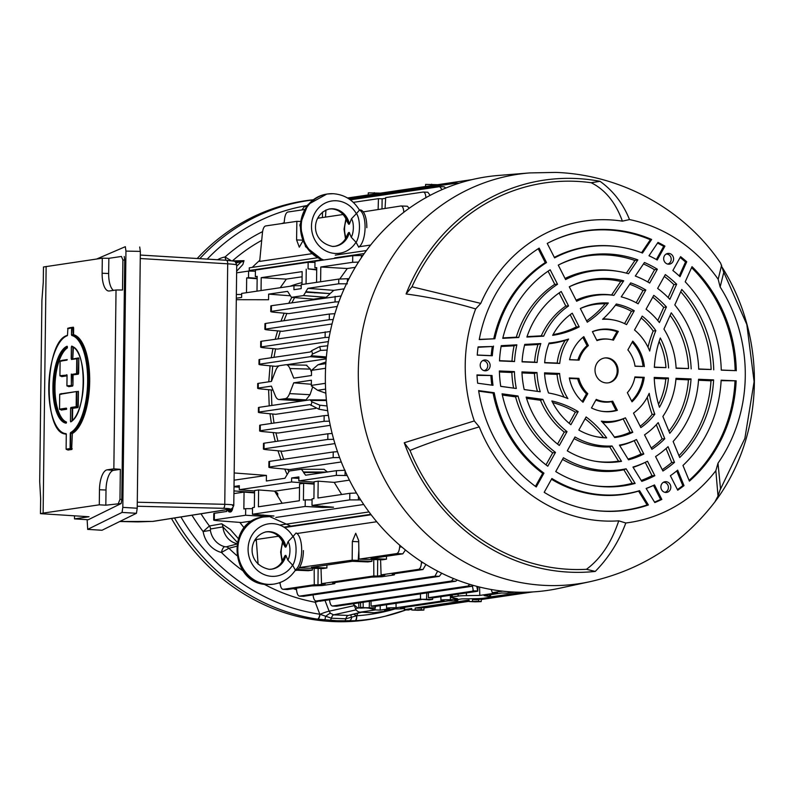 <?xml version="1.0" encoding="UTF-8"?>
<svg xmlns="http://www.w3.org/2000/svg" width="794" height="794" viewBox="0 0 794 794"><rect width="100%" height="100%" fill="white"/><g stroke="black" fill="none" stroke-linecap="round" stroke-linejoin="round"><path stroke-width="1.19" d="M180.933 516.963A206.837 189.687 81.6 0 0 319.803 614.219L331.406 618.198L345.817 618.804L356.724 615.747A4.714 1.876 86.3 0 1 355.295 620.71L337.142 620.749L317.531 619.141A211.551 194.004 -98.4 0 1 174.521 517.986M355.295 620.71A211.551 194.004 -98.4 0 0 385.169 616.223L405.833 609.961A211.551 194.004 -98.4 0 1 385.169 616.223L382.41 616.878A211.8 194.232 -98.4 0 1 333.579 621.593A211.8 194.232 -98.4 0 1 171.474 518.472M302.028 282.595A131.814 120.877 81.6 0 0 289.959 286.287M236.711 266.188L241.207 261.881L235.292 261.98M232.414 260.889L244.016 260.68L242.865 264.491L236.642 271.23M236.235 263.112A18.52 16.992 -98.4 0 1 241.207 261.881A5.657 5.151 89 0 0 244.016 260.68M217.625 259.737A25.696 23.562 -98.4 0 1 225.049 256.988A5.657 2.253 -99.9 0 0 226.052 260.243M262.586 231.62A195.701 179.464 -98.4 0 0 225.049 256.988L231.252 260.69M318.781 601.127L315.238 602.249L319.803 614.219A4.714 1.816 98.4 0 1 317.531 619.141M325.044 600.512L329.133 611.201A7.553 0.705 159.1 0 0 320.012 614.298A4.714 1.727 98.1 0 1 317.838 619.191M353.965 605.703L329.133 611.201L330.463 613.296A7.553 1.906 134.7 0 0 325.51 616.591L324.954 619.886M351.067 614.933A7.553 2.581 48.5 0 0 351.653 617.672A4.714 3.116 90.5 0 1 348.983 620.888M353.916 614.219A7.553 1.657 22.8 0 0 356.516 615.816A4.714 1.965 86.5 0 1 354.978 620.729M263.965 584.126A195.701 179.464 -98.4 0 0 315.238 602.249A6.61 2.511 100.4 0 1 315.466 600.899M237.217 542.282L222.925 526.879L210.569 528.963L210.36 530.362A20.039 18.371 81.6 0 0 224.633 546.679L226.221 546.848L237.753 543.821M224.633 546.679A5.657 2.104 -75.5 0 0 221.437 552.475A25.696 23.562 -98.4 0 1 203.135 531.563L209.408 525.985A5.657 5.062 -100.1 0 1 210.569 528.963M191.959 515.217A195.701 179.464 -98.4 0 0 203.135 531.563L210.36 530.362M200.991 513.778A189.101 173.42 81.6 0 0 209.408 525.985L221.744 523.782A5.657 5.062 -100 0 1 222.925 526.879A18.52 16.992 -98.4 0 0 236.94 543.672M221.744 523.782L230.3 529.449L238.269 538.521M236.572 546.282L228.9 548.257L221.437 552.475A195.701 179.464 -98.4 0 0 243.133 570.975M226.221 546.848A5.657 5.111 -104.5 0 1 228.9 548.257A189.101 173.42 81.6 0 0 236.82 555.552M330.463 613.296L333.649 614.844L348.219 615.449L361.816 612.234M329.838 620.293A4.714 1.906 94.8 0 0 331.406 618.198A7.553 2.868 92.3 0 1 333.649 614.844L356.149 609.852M344.487 620.898A4.714 1.806 90 0 0 345.817 618.804A7.553 3.067 92.5 0 1 348.219 615.449L361.131 612.204M197.22 258.497A211.8 194.232 -98.4 0 1 313.064 199.79M326.195 358.868L286.455 364.734M279.2 365.806L275.538 366.342L262.377 365.051C259.231 364.714 258.298 364.416 259.578 364.168L258.963 364.386L259.023 359.632L259.638 359.454L259.578 364.168L310.275 356.685L311.397 355.762L326.374 356.943M332.041 323.962L282.267 331.306L268.511 330.016C265.196 329.669 264.194 329.371 265.494 329.103L329.272 319.694L329.341 314.047L334.889 313.69M337.222 306.474L288.748 313.62L274.387 312.27C271.072 311.933 270.069 311.625 271.369 311.367L270.754 311.576L270.823 305.889L271.439 305.71L341.142 295.954M328.369 341.589L277.642 349.072L264.283 347.822C260.968 347.474 259.966 347.167 261.266 346.909L260.65 347.127L260.72 341.44L261.335 341.261L330.284 331.505M294.604 297.611L291.914 302.693M286.872 313.451L283.915 320.746M280.292 331.128L278.039 338.8M275.597 348.884L273.98 357.34M272.709 366.064L271.449 381.418L258.298 383.363L258.248 388.067L257.633 388.286L257.693 383.542L258.298 383.363M311.496 372.426L310.335 369.101L306.415 365.22M364.248 253.534L334.681 257.891M321.848 259.787L249.237 270.506A185.895 170.482 81.6 0 0 248.701 271.072M339.782 278.972L347.276 268.521L355.275 267.34M344.159 288.817L333.798 290.346L330.106 293.591L305.759 291.706L307.893 288.341L333.798 290.346M287.636 291.428L291.418 297.343L303.516 295.567L305.65 292.192L330.106 293.591M329.748 294.068L326.126 297.313L303.516 295.567M291.418 297.343L313.64 299.159L326.126 297.313M420.899 599.232L429.236 599.897L432.641 599.391L420.899 599.232M363.583 607.688L371.91 608.353L375.314 607.857L363.583 607.688M479.596 587.054L479.794 595.421L466.396 595.629A15.096 1.032 -179.3 0 0 458.118 596.076L452.262 596.939A15.096 1.032 -179.3 0 0 451.032 597.336A15.096 1.032 -179.3 0 0 452.114 597.733L457.463 598.716L450.426 599.758A8.456 0.576 -179.3 0 0 441.623 599.996A8.456 0.576 -179.3 0 0 440.938 600.214A8.456 0.576 -179.3 0 0 444.025 600.701L396.077 607.777A8.456 0.576 -179.3 0 0 387.283 608.015A8.456 0.576 -179.3 0 0 386.599 608.234A8.456 0.576 -179.3 0 0 389.675 608.72L380.227 610.11L380.197 605.633M227.68 509.54A6.134 2.412 -87.6 0 0 229.476 511.961A6.134 2.412 -87.6 0 0 231.798 508.557M229.476 511.961L230.349 511.991A6.134 2.412 -87.6 0 0 232.831 507.713M325.609 389.11L317.63 390.281L325.838 393.189M317.63 390.281L311.347 385.884L311.397 380.227L293.72 382.837L311.347 384.256M273.017 390.132L261.037 388.961C257.891 388.623 256.968 388.326 258.248 388.067L271.389 386.132L275.29 395.72A15.096 5.935 -87.6 0 0 278.952 399.531A15.096 5.935 -87.6 0 0 279.448 399.501L285.304 398.638A15.096 5.935 -87.6 0 0 289.572 393.606L293.72 382.837M278.952 399.531L299.626 400.781L305.988 399.898L310.027 394.707L312.588 387.174M325.58 368.277L311.526 370.351L311.456 375.522L293.78 378.133L289.879 368.545A15.096 5.935 -87.6 0 0 286.118 364.724A15.096 5.935 -87.6 0 0 285.721 364.754L279.855 365.617A15.096 5.935 -87.6 0 0 275.597 370.649L271.439 381.428M311.526 370.351L317.947 364.803L325.838 363.642M325.947 362.004L317.947 364.803M236.294 299.685L268.561 299.735L268.63 294.127L287.418 291.388M268.63 294.127L289.701 295.735M271.26 389.963L271.866 405.466M272.719 414.021L274.029 423.053M275.925 432.829L277.94 441.156M280.848 451.052L283.696 459.289M287.756 469.373L288.639 471.368M239.302 487.179L234.012 486.871M233.962 490.92L254.537 492.488M254.556 490.97L239.272 489.7L239.322 485.69L234.012 486.474M298.862 478.385L291.636 477.968L291.587 481.978L314.096 483.695M314.116 482.176L298.832 480.916L298.881 476.906L291.636 477.968M347.196 475.537L336.368 475.378L298.832 480.916M336.368 475.378L336.428 470.663L345.092 470.256M336.428 470.663L305.611 475.209L303.556 472.47L323.912 472.509M233.932 493.59L244.066 492.091L243.857 508.934L245.683 508.666L245.604 515.256L263.022 516.259L273.95 516.001L252.442 514.244L252.522 507.654L254.358 507.386L254.556 490.543L258.616 489.948L274.655 491.168L282.138 503.287M258.616 489.948L258.407 506.79L299.358 500.746L299.566 483.903L303.626 483.308L303.417 500.151L305.243 499.883L305.164 506.463L322.582 507.465L333.51 507.217L312.002 505.46L312.082 498.87L313.918 498.602L314.116 481.76L318.176 481.164L317.967 497.997L349.826 493.302L356.456 492.995M312.072 499.892L305.243 499.883M245.683 508.666L252.512 508.676M213.785 513.47L214.4 513.281L214.32 519.871L213.705 520.08L213.785 513.47M245.604 515.256L214.32 519.871C213.04 520.12 213.973 520.378 217.119 520.656L241.406 522.531L252.303 520.933M229.952 510.909A5.191 2.035 92.4 0 1 228.96 509.331M231.114 509.331L230.002 509.242L229.992 510.185L230.756 510.066M228.146 509.46A5.191 2.035 -87.6 0 0 229.516 511.018A5.191 2.035 -87.6 0 0 231.302 508.805M226.796 509.679L226.766 511.455L214.4 513.281M244.066 492.091L254.537 492.895M276.56 494.444L276.59 492.379L277.751 493.58L277.721 496.379M276.59 492.379L275.29 492.27M305.164 506.463L252.442 514.244M303.626 483.308L314.087 484.102M318.176 481.164L334.214 482.385L341.688 494.503M360.714 499.912L349.747 499.892L312.002 505.46M275.776 517.47L363.731 504.488M274.655 491.168L299.517 487.506M334.214 482.385L349.439 480.132M291.587 481.978L239.272 489.7M234.091 480.181L266.417 475.408L234.18 472.956M326.969 472.063L303.447 472.003L301.392 469.254L289.294 471.041L284.917 478.266L266.347 481.005L266.417 475.408M301.68 469.264L324.18 469.304L301.392 469.254M347.375 283.815L338.71 283.795L307.893 288.341M338.71 283.795L338.77 279.081L349.023 278.664M338.77 279.081L301.234 284.619L301.184 288.639L293.929 289.701L293.978 285.691L241.674 293.413L241.624 297.422L236.314 298.207M301.214 285.701L293.978 285.691M241.654 294.495L236.364 294.485M246.497 292.698L246.676 277.93L257.147 278.734M256.998 291.15L257.177 276.381L255.35 276.649L257.177 276.808M255.41 271.211L248.591 271.072L236.622 272.838M257.157 278.317L248.512 277.662L248.591 271.072M255.35 276.649L255.43 270.059L308.151 262.288L308.072 268.878L316.717 269.533M316.727 268.015L314.91 267.866L314.99 261.276L352.734 255.708L362.927 255.42M308.072 268.878L316.707 269.94M316.558 282.366L316.737 267.598L314.91 267.866M306.236 269.146L306.057 283.915M301.998 284.51L302.157 271.627L261.206 277.662L261.057 290.554M302.097 276.788L286.336 279.111L280.242 287.716M286.336 279.111L261.206 277.662M314.97 262.417L308.151 262.288M347.276 268.521L320.796 266.992L320.607 281.761M358.481 262.119L352.655 262.298L320.796 266.992M246.676 277.93L248.512 277.662M457.582 183.702L456.322 183.146L349.062 198.966M368.198 194.947L368.297 192.853L380.395 193.15M425.524 186.491L425.624 184.397L437.722 184.694M363.235 211.869L401 205.974C402.558 206.043 403.471 207.978 403.759 211.76L403.779 212.296M300.221 221.476L296.857 221.337L265.573 225.953C263.995 226.488 262.963 228.712 262.457 232.602L259.668 261.415L311.675 253.743M296.857 221.337L296.589 239.917L299.298 247.182L302.683 241.277M343.107 214.509L317.679 218.261M407.064 206.222L401 205.974M407.292 206.212L409.238 208.246M359.196 246.726L370.619 245.048M322.433 217.566L322.513 212.077M318.612 216.544L318.563 218.132M325.51 217.109L325.927 210.003M381.993 208.772L382.142 198.808L378.45 198.659L378.123 209.348M385.656 198.292L382.142 198.808M385.07 208.316L385.695 197.587L423.242 192.049C424.79 192.128 425.673 194.054 425.892 197.825M427.569 192.227L423.242 192.049M427.797 192.217L430.149 195.354M378.45 198.659L353.32 202.361M304.4 209.576L287.805 212.028C286.227 212.564 285.165 214.787 284.599 218.678L284.083 223.223M471.914 179.643L347.514 198.004M442.05 189.627L439.727 186.65L350.293 199.84M444.054 186.828L445.851 188.029M306.563 206.291L304.43 206.609L301.918 209.944M366.411 250.537L335.276 255.132M317.411 257.772L249.276 267.826L249.237 270.506M259.767 260.333A185.895 170.482 81.6 0 0 252.284 267.38M417.862 610.268L423.877 610.07L421.267 609.762L411.788 610.01L417.862 610.268M475.189 601.812L481.204 601.614L478.593 601.306L469.115 601.554L475.189 601.812M472.519 601.048L472.509 599.539L476.847 599.718L523.851 592.989L521.41 592.731L523.395 592.235M469.095 600.869L419.52 608.184L415.183 607.996L469.065 600.046L469.115 601.554M415.193 609.514L415.183 607.996M411.788 610.01L411.739 608.512L404.751 609.534L409.039 609.723M411.689 609.335L409.089 609.723M404.702 607.321L404.335 609.732M518.889 592.205L518.899 592.83L490.563 596.88M478.961 598.587L472.509 599.539M526.422 592.185L523.851 592.989M518.899 592.83L521.41 592.731M514.711 592.076L507.019 593.187L501.818 592.989L484.132 595.599L489.481 596.582A15.096 1.032 -179.3 0 1 490.563 596.989L490.632 594.646M389.318 610.487L374.957 612.7A5.657 5.191 -98.4 0 1 374.053 612.74L389.318 610.487L384.554 610.288L394.013 608.899A8.456 0.576 -179.3 0 0 403.501 608.442A8.456 0.576 -179.3 0 0 400.414 607.956L448.362 600.879A8.456 0.576 -179.3 0 0 457.85 600.423A8.456 0.576 -179.3 0 0 454.764 599.936L461.8 598.894L475.199 598.696A15.096 1.032 -179.3 0 0 483.477 598.239L489.332 597.376A15.096 1.032 -179.3 0 0 490.563 596.989M389.765 610.487L389.814 609.514M389.884 610.497L390.638 609.395M479.794 595.421L497.481 592.81L492.27 592.572L491.238 589.505M450.426 599.758L450.387 595.282M396.077 607.777L396.037 603.301M369.101 608.234L375.463 609.911L360.198 612.164L374.053 612.74M375.026 607.896L375.016 609.871M380.227 610.11L375.463 609.911M354.71 606.497L355.434 608.482A5.657 5.191 81.6 0 0 360.198 612.164M370.818 514.333L283.954 527.147M371.135 514.75L284.55 527.524M457.294 580.047L455.796 581.218L320.051 601.167M455.796 581.218L451.458 581.039L453.513 578.538M313.084 594.964L313.104 595.202C313.57 598.994 314.593 600.929 316.161 600.998L320.498 601.187M320.27 601.197L315.933 601.018L451.458 581.039M425.921 564.484L422.964 569.526L418.627 569.348L381.09 574.886L384.782 575.035L377.527 576.107L373.835 575.958L321.53 583.669L325.222 583.828L317.977 584.9L314.275 584.741L283.2 589.327L287.091 589.495M381.09 574.886L380.574 559.71M377.696 559.591L377.527 576.107M373.736 559.423L373.835 575.958M321.53 583.669L321.014 568.494M318.136 568.375L317.977 584.9M314.176 568.216L314.275 584.741M280.054 582.548L280.143 583.53C280.61 587.322 281.632 589.247 283.2 589.327L287.309 589.525M287.537 589.505L311.893 585.912L322.255 585.535L334.353 583.749L333.669 582.707M371.91 559.343L371.92 561.338L356.407 560.693L358.233 560.415L358.848 549.974M405.426 549.984L402.816 553.845L370.957 558.539L386.47 559.184L382.42 559.79L359.007 559.155L358.68 540.545L355.722 533.27L352.357 541.478L352.169 560.167L299.437 567.521M371.92 561.338L367.86 561.934L352.347 561.289L311.407 567.333L326.91 567.978L326.9 565.04M326.91 567.978L322.86 568.573L299.447 567.948M312.35 568.137L312.36 570.122L297.76 569.516M312.36 570.122L308.3 570.717L296.648 570.231M278.545 536.228L256.264 539.513L258.1 564.206M298.713 568.524L298.673 569.209M358.233 560.415L352.169 560.167M402.816 553.845L396.752 553.587C398.31 553.051 399.283 550.828 399.66 546.927L399.769 545.25M396.752 553.587L359.007 559.155M376.733 521.737L296.956 533.508M386.45 556.257L386.47 559.184M418.627 569.348C420.185 568.812 421.118 566.588 421.435 562.678L421.485 561.666M422.964 569.526L392.147 574.072L392.861 574.499L392.147 574.072M333.331 582.746L333.301 583.292L332.587 582.865L371.453 577.129L381.815 576.742L393.913 574.965L392.891 573.963M393.913 574.965L393.228 573.913M334.353 583.749L332.587 582.865M363.215 607.321L358.352 607.857L360.794 608.115L358.352 607.857M360.794 608.115L364.972 607.886M352.893 603.857L357.667 607.837M371.036 601.177L371.066 606.159L375.403 606.348L375.314 607.857M420.542 598.865L371.066 606.159M421.535 599.539L375.403 606.348M428.363 592.721L428.393 597.703L432.73 597.882L432.641 599.391M477.313 591.312L432.73 597.882M472.956 590.111L472.976 591.133L428.393 597.703M476.767 586.329L477.73 591.113L477.948 586.637M473.393 590.934L472.41 586.22M473.492 585.446L472.281 586.24L336.547 606.189M472.281 586.24L467.944 586.061L469.691 584.324M329.56 599.847L329.589 600.224C330.056 604.016 331.078 605.951 332.646 606.021L336.984 606.209M336.765 606.219L332.428 606.04L467.944 586.061M441.732 573.228L439.3 576.345L303.566 596.284M439.3 576.345L434.963 576.166L437.623 571.134M296.42 588.195L296.609 590.329C297.075 594.12 298.097 596.046 299.666 596.125L304.003 596.304M303.784 596.314L299.447 596.135L434.963 576.166M255.013 539.771A185.895 170.482 81.6 0 0 256.383 541.151M532.744 591.927L481.303 599.51M469.105 601.316L423.976 607.976M239.848 522.412A185.895 170.482 81.6 0 0 244.205 527.861M279.776 525.092L369.002 511.931M327.674 410.697L318.98 409.238L309.888 404.573M326.443 400.513L310.851 400.464L311.903 401.863L319.922 405.218L327.039 405.952M310.851 400.464L309.749 399.868L259.052 407.352L258.993 412.056L258.378 412.275L258.437 407.53L259.052 407.352M310.007 399.878L326.384 399.928L309.749 399.868M310.087 404.612L258.993 412.056C257.713 412.314 258.646 412.612 261.792 412.949L275.647 414.309L315.724 408.394M327.128 350.075L320.587 350.392L312.489 354.045L311.724 350.63L310.335 351.98L259.638 359.454M311.724 350.63L319.744 346.631L327.724 345.767M312.489 354.045L311.397 355.762M333.202 319.545L329.272 319.694M265.563 323.456L265.494 329.103L264.878 329.321L264.948 323.634L265.563 323.456L329.341 314.047M338.879 301.809L335.058 301.968L335.128 296.321M271.439 305.71L271.369 311.367L335.058 301.968M329.123 337.341L325.103 337.49L325.173 331.842M261.335 341.261L261.266 346.909L325.103 337.49M333.688 439.32L327.813 439.429L327.882 433.782L332.14 433.474M264.094 443.191L264.035 448.838L263.419 449.057L263.489 443.37L264.094 443.191L327.882 433.782M334.919 443.588L282.962 451.25L267.052 449.751C263.737 449.404 262.735 449.106 264.035 448.838L327.813 439.429M339.594 457.533L333.162 457.622L333.232 451.975L337.5 451.667M269.533 461.374L269.464 467.021L268.848 467.239L268.918 461.552L269.533 461.374L333.232 451.975M333.162 457.622L269.464 467.021C268.164 467.289 269.176 467.587 272.481 467.934L289.8 469.562L341.291 461.969M329.431 421.177L324.081 421.306L324.151 415.659L328.388 415.351M260.303 425.078L260.243 430.725L259.628 430.944L259.698 425.256L260.303 425.078L324.151 415.659M330.264 425.326L278.079 433.028L263.261 431.638C259.946 431.291 258.943 430.993 260.243 430.725L324.081 421.306M324.031 469.314L327.575 472.063M529.638 172.923A206.976 189.806 -98.4 0 0 358.471 382.688A206.976 189.806 -98.4 0 0 545.964 585.446A206.976 189.806 -98.4 0 0 589.952 581.694L559.313 588.294A209.03 191.701 -98.4 0 1 514.889 592.086A209.03 191.701 -98.4 0 1 325.53 387.303A209.03 191.701 -98.4 0 1 498.404 175.454L529.638 172.923L555.74 172.407C620.829 174.7 684.051 209.011 720.634 263.161L723.761 272.411L720.148 286.991A150.979 138.454 -98.4 0 1 717.994 463.18L720.505 488.638L718.014 496.042L715.851 470.713A153.808 141.054 -98.4 0 1 625.811 522.998C618.923 541.528 608.74 557.676 595.262 571.422A197.349 180.982 -98.4 0 1 570.648 572.216A197.349 180.982 -98.4 0 1 404.255 442.764L474.296 420.939A153.808 141.054 -98.4 0 1 475.666 308.926C453.205 302.177 430.011 297.194 406.081 293.969A197.349 180.982 -98.4 0 1 575.461 178.481A197.349 180.982 -98.4 0 1 600.036 181.32C613.226 190.788 623.052 203.532 629.513 219.571A153.808 141.054 -98.4 0 1 718.183 279.289L721.607 265.196M672.905 261.673A5.409 4.953 -98.4 0 1 664.32 261.345A5.409 4.953 -98.4 0 1 672.508 255.529A5.409 4.953 -98.4 0 1 672.905 261.673M661.521 489.58A5.409 4.953 -98.4 0 1 664.28 481.898A5.409 4.953 -98.4 0 1 670.186 484.548A5.409 4.953 -98.4 0 1 665.838 492.459A5.409 4.953 -98.4 0 1 661.521 489.58M664.935 246.12L657.234 259.975A124.876 114.525 81.6 0 0 648.986 255.767L657.998 242.408A141.223 129.511 81.6 0 1 664.935 246.12L663.685 246.358A140.945 129.253 81.6 0 0 657.561 243.073M680.031 276.679A124.876 114.525 81.6 0 0 672.875 270.516L680.587 256.661A141.223 129.511 81.6 0 1 686.741 261.772L680.031 276.679M677.729 490.196L670.374 475.715A124.876 114.525 81.6 0 0 677.669 470.147L684.011 485.6A141.223 129.511 81.6 0 1 677.729 490.196M661.839 499.426A141.223 129.511 81.6 0 1 654.822 502.552L646.137 488.459A124.876 114.525 81.6 0 0 654.484 484.945L661.839 499.426L660.588 499.416L653.482 485.432L654.484 484.945M485.233 359.97A5.409 4.953 -98.4 0 1 490.136 365.538A5.409 4.953 -98.4 0 1 480.261 366.054A5.409 4.953 -98.4 0 1 485.233 359.97M477.651 383.204A141.223 129.511 81.6 0 1 476.986 374.907L492.052 375.532A124.876 114.525 81.6 0 0 493.005 385.308L477.651 383.204L493.005 385.308M493.481 346.075A124.876 114.525 81.6 0 0 492.3 355.762L477.234 355.136A141.223 129.511 81.6 0 1 478.097 346.899L492.28 346.502A125.154 114.773 81.6 0 0 491.168 355.613L492.3 355.762M578.856 378.371A31.383 28.783 81.6 0 0 587.788 393.675L583.014 402.25A41.417 37.983 81.6 0 1 569.318 377.974L578.856 378.371L577.675 378.807A31.681 29.06 81.6 0 0 586.468 393.874L582.21 401.526M578.161 411.61A100.183 91.866 81.6 0 0 551.86 400.96A67.619 62.011 81.6 0 0 570.886 424.701L578.161 411.61L575.352 412.136A99.558 91.3 81.6 0 0 552.693 402.598M542.898 399.392A75.807 69.525 81.6 0 0 567.025 431.628L559.333 445.464A92.154 84.511 81.6 0 1 526.154 397.109L542.898 399.392L540.496 400.265A76.432 70.09 81.6 0 0 564.246 432.085L557.567 444.094M518.025 395.998A100.342 92.025 81.6 0 0 555.482 452.391L547.791 466.217A116.688 107.011 81.6 0 1 502.086 393.814L518.025 395.998L515.574 396.861A100.967 92.59 81.6 0 0 552.693 452.858L546.004 464.877M494.205 392.732A124.876 114.525 81.6 0 0 543.94 473.145L536.248 486.96A141.223 129.511 81.6 0 1 478.623 390.608L494.205 392.732L493.104 393.119A125.154 114.773 81.6 0 0 542.699 473.353L535.454 486.375M544.198 492.32A141.223 129.511 81.6 0 0 590.15 509.778A141.223 129.511 81.6 0 0 648.39 504.964L639.577 490.662A124.876 114.525 81.6 0 1 551.89 478.494L544.198 492.32M555.74 471.576A116.688 107.011 81.6 0 0 592.999 485.561A116.688 107.011 81.6 0 0 635.131 483.427L626.109 468.797A100.342 92.025 81.6 0 1 563.432 457.751L555.74 471.576M567.283 450.823A92.154 84.511 81.6 0 0 595.847 461.354A92.154 84.511 81.6 0 0 621.513 461.344L612.045 445.98A75.807 69.525 81.6 0 1 574.985 436.988L567.283 450.823M578.836 430.06A67.619 62.011 81.6 0 0 598.696 437.137A67.619 62.011 81.6 0 0 606.695 437.901A100.183 91.866 81.6 0 0 586.121 416.969L578.836 430.06M591.48 407.957A41.417 37.983 81.6 0 0 601.743 411.282A41.417 37.983 81.6 0 0 617.365 410.339L612.7 401.168A31.383 28.783 81.6 0 1 596.254 399.382L591.48 407.957M644.232 377.329A41.417 37.983 81.6 0 1 632.014 401.833L627.359 392.663A31.383 28.783 81.6 0 0 634.902 376.932L644.232 377.329L642.942 377.755A41.119 37.705 81.6 0 1 631.597 401.02M668.449 378.004L654.216 377.418A100.183 91.866 81.6 0 0 659.447 407.262A67.619 62.011 81.6 0 0 668.449 378.004L665.809 378.907L654.256 378.42M691.038 378.946A92.154 84.511 81.6 0 1 669.789 433.306L662.881 416.453A75.807 69.525 81.6 0 0 675.992 378.321L691.038 378.946L688.418 379.84A91.528 83.936 81.6 0 1 668.935 431.221M713.608 379.889A116.688 107.011 81.6 0 1 679.714 457.533L673.143 441.484A100.342 92.025 81.6 0 0 698.571 379.264L713.608 379.889L710.987 380.783A116.063 106.436 81.6 0 1 678.969 455.696M736.167 380.822A141.223 129.511 81.6 0 1 689.4 481.144L682.969 465.463A124.876 114.525 81.6 0 0 721.141 380.197L736.167 380.822L721.121 380.644M736.296 370.778A141.223 129.511 81.6 0 0 692.021 266.665L685.212 281.801A124.876 114.525 81.6 0 1 721.26 370.153L735.135 370.619A140.945 129.253 81.6 0 0 691.584 267.628M713.737 369.835A116.688 107.011 81.6 0 0 681.768 289.453L674.811 304.936A100.342 92.025 81.6 0 1 698.7 369.21L711.126 369.488A116.063 106.436 81.6 0 0 680.746 291.735M691.167 368.902A92.154 84.511 81.6 0 0 671.258 312.826L663.943 329.093A75.807 69.525 81.6 0 1 676.111 368.277L688.557 368.545A91.528 83.936 81.6 0 0 670.136 315.317M668.578 367.959A67.619 62.011 81.6 0 0 660.29 337.986A100.183 91.866 81.6 0 0 654.345 367.364L665.948 367.612A66.994 61.446 81.6 0 0 659.159 341.331M644.361 366.63A41.417 37.983 81.6 0 0 632.758 341.132L627.875 349.906A31.383 28.783 81.6 0 1 635.031 366.242L643.08 366.461A41.119 37.705 81.6 0 0 632.193 342.135M613.454 340.179A31.383 28.783 81.6 0 0 610.199 339.435A31.383 28.783 81.6 0 0 596.969 340.606L592.413 331.644A41.417 37.983 81.6 0 1 618.327 331.416L613.454 340.179M587.272 322.195A100.183 91.866 81.6 0 0 608.353 303A67.619 62.011 81.6 0 0 607.38 302.951A67.619 62.011 81.6 0 0 580.325 308.519L587.272 322.195M613.891 295.368A75.807 69.525 81.6 0 0 607.479 294.782A75.807 69.525 81.6 0 0 576.643 301.263L569.288 286.803A92.154 84.511 81.6 0 1 570.042 286.426A92.154 84.511 81.6 0 1 607.678 278.476A92.154 84.511 81.6 0 1 623.717 280.808L613.891 295.368L611.608 295.001A76.432 70.09 81.6 0 0 605.475 294.455A76.432 70.09 81.6 0 0 576.087 300.192M628.501 273.741A100.342 92.025 81.6 0 0 618.208 271.389A100.342 92.025 81.6 0 0 607.777 270.307A100.342 92.025 81.6 0 0 565.606 279.567L558.261 265.117A116.688 107.011 81.6 0 1 560.316 264.074A116.688 107.011 81.6 0 1 607.976 254.001A116.688 107.011 81.6 0 1 637.86 259.876L628.501 273.741M642.485 253.028A124.876 114.525 81.6 0 0 621.057 247.172A124.876 114.525 81.6 0 0 608.075 245.832A124.876 114.525 81.6 0 0 554.589 257.881L547.245 243.43A141.223 129.511 81.6 0 1 550.599 241.713A141.223 129.511 81.6 0 1 608.273 229.526A141.223 129.511 81.6 0 1 651.636 239.47L642.485 253.028M539.166 248.125A141.223 129.511 81.6 0 0 479.248 339.594L494.87 338.76A124.876 114.525 81.6 0 1 546.51 262.576L539.166 248.125M550.182 269.801A116.688 107.011 81.6 0 0 502.761 338.333L518.74 337.49A100.342 92.025 81.6 0 1 557.537 284.262L550.182 269.801M561.209 291.497A92.154 84.511 81.6 0 0 526.888 337.053L543.662 336.16A75.807 69.525 81.6 0 1 568.564 305.958L561.209 291.497M579.203 326.88L572.246 313.203A67.619 62.011 81.6 0 0 552.664 335.336A100.183 91.866 81.6 0 0 579.203 326.88L576.394 326.89A99.558 91.3 81.6 0 1 553.061 334.611M583.818 336.636A41.417 37.983 81.6 0 0 569.546 359.751L579.074 360.148A31.383 28.783 81.6 0 1 588.374 345.598L583.818 336.636M662.921 471.011A116.688 107.011 81.6 0 0 674.483 462.366L668.052 446.685A100.342 92.025 81.6 0 1 655.576 456.56L662.921 471.011M651.894 449.315A92.154 84.511 81.6 0 0 664.806 438.754L658.186 422.607A75.807 69.525 81.6 0 1 644.539 434.854L651.894 449.315M640.857 427.609A67.619 62.011 81.6 0 0 654.812 414.23A107.418 98.506 81.6 0 1 649.194 393.338A51.273 47.025 81.6 0 1 633.493 413.118L640.857 427.609M632.788 432.303A67.619 62.011 81.6 0 1 614.685 437.534A107.418 98.506 81.6 0 0 601.346 421.128A51.273 47.025 81.6 0 0 625.414 417.813L632.788 432.303L629.97 432.293A66.994 61.446 81.6 0 1 614.318 436.988M643.815 454.009A92.154 84.511 81.6 0 1 628.501 459.835L619.429 445.106A75.807 69.525 81.6 0 0 636.47 439.548L643.815 454.009L641.006 454.009A91.528 83.936 81.6 0 1 628.024 459.061M654.842 475.695A116.688 107.011 81.6 0 1 641.77 481.363L632.957 467.071A100.342 92.025 81.6 0 0 646.306 461.84A100.342 92.025 81.6 0 0 647.497 461.245L654.842 475.695L652.043 475.705A116.063 106.436 81.6 0 1 641.215 480.469M657.363 269.235A116.688 107.011 81.6 0 0 644.44 262.496L635.299 276.034A100.342 92.025 81.6 0 1 649.671 283.061L657.363 269.235L654.554 269.752A116.063 106.436 81.6 0 0 643.477 263.926M645.82 289.989A92.154 84.511 81.6 0 0 630.664 282.892L621.236 296.847A75.807 69.525 81.6 0 1 638.128 303.824L645.82 289.989L643.011 290.515A91.528 83.936 81.6 0 0 629.751 284.242M615.449 305.194A66.994 61.446 81.6 0 1 631.448 311.298L634.267 310.762A67.619 62.011 81.6 0 0 616.323 304.023A107.418 98.506 81.6 0 1 602.586 319.307A51.273 47.025 81.6 0 1 607.182 319.257A51.273 47.025 81.6 0 1 612.511 319.813L610.576 319.486A51.898 47.59 81.6 0 0 605.177 318.93A51.898 47.59 81.6 0 0 603.053 318.89M634.267 310.762L626.555 324.617A51.273 47.025 81.6 0 0 612.511 319.813M649.71 351.047A51.273 47.025 81.6 0 0 634.515 329.976L642.227 316.111A67.619 62.011 81.6 0 1 655.834 330.641A107.418 98.506 81.6 0 0 649.71 351.047M659.407 322.562A75.807 69.525 81.6 0 0 646.078 309.184L653.78 295.348A92.154 84.511 81.6 0 1 666.414 306.98L659.407 322.562M669.858 299.318A100.342 92.025 81.6 0 0 657.631 288.421L665.322 274.595A116.688 107.011 81.6 0 1 676.657 284.192L669.858 299.318M499.376 370.977A116.688 107.011 81.6 0 0 500.736 386.37L516.308 388.494A100.342 92.025 81.6 0 1 514.413 371.602L499.376 370.977M521.946 371.91A92.154 84.511 81.6 0 0 524.199 389.576L540.238 391.77A75.807 69.525 81.6 0 1 536.992 372.545L521.946 371.91M544.535 372.852A67.619 62.011 81.6 0 0 548.525 392.97A107.418 98.506 81.6 0 1 567.879 398.578A51.273 47.025 81.6 0 1 559.611 373.478L544.535 372.852M568.603 339.048A51.273 47.025 81.6 0 0 559.73 363.434L544.654 362.808A67.619 62.011 81.6 0 1 549.13 343.038A107.418 98.506 81.6 0 0 568.603 339.048L565.139 340.457A51.898 47.59 81.6 0 0 557.209 363.086L544.674 362.56M540.823 343.554A75.807 69.525 81.6 0 0 537.111 362.491L522.065 361.866A92.154 84.511 81.6 0 1 524.745 344.407L540.823 343.554L537.985 344.517A76.432 70.09 81.6 0 0 534.58 362.143L522.085 361.627M516.844 344.834A100.342 92.025 81.6 0 0 514.532 361.548L499.495 360.923A116.688 107.011 81.6 0 1 501.232 345.668L516.844 344.834L514.095 345.797A100.967 92.59 81.6 0 0 511.981 361.201L499.505 360.684M606.705 357.876A12.565 11.523 81.6 0 0 605.643 357.886A12.565 11.523 81.6 0 0 595.014 370.51A12.565 11.523 81.6 0 0 606.398 382.936A12.565 11.523 81.6 0 0 609.296 382.658A12.565 11.523 81.6 0 0 618.02 369.299A12.565 11.523 81.6 0 0 606.705 357.876M474.296 420.939L479.268 426.894C451.667 435.033 428.571 442.873 409.992 450.436L404.255 442.764M595.262 571.422L586.448 569.298C600.691 558.797 611.459 542.649 618.734 520.834A150.979 138.454 -98.4 0 1 479.268 426.894M618.734 520.834L625.811 522.998M715.851 470.713L717.994 463.18M720.148 286.991L718.183 279.289M629.513 219.571L622.387 221.149C615.608 202.49 605.197 189.687 591.173 182.719L600.036 181.32M406.081 293.969L411.987 286.783L480.777 303.387A150.979 138.454 -98.4 0 1 622.387 221.149M480.777 303.387L475.666 308.926M608.819 382.758A12.644 11.602 81.6 0 0 617.097 369.17A12.644 11.602 81.6 0 0 605.743 357.935A12.644 11.602 81.6 0 0 605.157 357.925M641.592 252.681L650.346 239.728A140.945 129.253 81.6 0 0 607.38 229.932A140.945 129.253 81.6 0 0 550.202 241.912M621.057 247.172L620.203 247.033A125.154 114.773 81.6 0 0 607.182 245.683A125.154 114.773 81.6 0 0 554.331 257.375M637.86 259.876L634.912 260.492A116.063 106.436 81.6 0 0 605.961 254.924A116.063 106.436 81.6 0 0 559.442 264.511M618.208 271.389L616.273 271.062A100.967 92.59 81.6 0 0 605.772 269.98A100.967 92.59 81.6 0 0 565.04 278.456M623.717 280.808L620.719 281.503A91.528 83.936 81.6 0 0 605.663 279.389A91.528 83.936 81.6 0 0 569.288 286.813M586.597 320.855A99.558 91.3 81.6 0 0 605.097 303.854A66.994 61.446 81.6 0 0 580.345 308.558M605.097 303.854L608.353 303M482.663 360.635A5.052 4.625 -98.4 0 1 484.142 370.609M663.347 482.335A5.052 4.625 -98.4 0 1 664.816 492.31M666.136 254.07A5.052 4.625 -98.4 0 1 667.605 264.045M538.223 248.73L545.27 262.596L546.51 262.576M479.278 339.395L494.87 338.76M545.27 262.596A125.154 114.773 81.6 0 0 493.769 338.621M656.38 259.499L663.685 246.358M679.247 275.955L685.53 261.98A140.945 129.253 81.6 0 0 680.13 257.474M685.53 261.98L686.741 261.772M677.421 489.59A140.945 129.253 81.6 0 0 682.8 485.63L684.011 485.6M676.756 470.902L682.8 485.63M646.187 488.528A125.154 114.773 81.6 0 0 653.482 485.432M654.564 502.126A140.945 129.253 81.6 0 0 660.588 499.416M492.052 375.532L477.015 375.354M490.92 375.929A125.154 114.773 81.6 0 0 491.814 385.12M477.244 355.027L491.168 355.613M492.28 346.502L478.048 347.266M587.788 393.675L586.468 393.874M569.417 378.46L577.675 378.807M575.352 412.136L569.149 423.281M567.025 431.628L564.246 432.085M526.541 398.36L540.496 400.265M555.482 452.391L552.693 452.858M502.354 395.045L515.574 396.861M543.94 473.145L542.699 473.353M478.713 391.154L493.104 393.119M589.714 509.698A140.945 129.253 81.6 0 0 647.1 504.934L648.39 504.964M551.473 479.239A125.154 114.773 81.6 0 0 638.584 491.109L647.1 504.934M638.584 491.109L639.577 490.662M592.026 485.392A116.063 106.436 81.6 0 0 632.193 483.328L635.131 483.427M562.519 459.398A100.967 92.59 81.6 0 0 623.846 469.79L632.193 483.328M623.846 469.79L626.109 468.797M594.875 461.185A91.528 83.936 81.6 0 0 618.526 461.165L621.513 461.344M574.082 438.606A76.432 70.09 81.6 0 0 609.752 446.913L618.526 461.165M609.752 446.913L612.045 445.98M597.723 436.968A66.994 61.446 81.6 0 0 603.47 437.524L606.695 437.901M603.47 437.524A99.558 91.3 81.6 0 0 585.109 418.785M601.276 411.203A41.119 37.705 81.6 0 0 615.985 410.29L617.365 410.339M595.857 400.087A31.681 29.06 81.6 0 0 611.598 401.655L615.985 410.29M611.598 401.655L612.7 401.168M634.813 377.418L642.942 377.755M658.534 404.295A66.994 61.446 81.6 0 0 665.809 378.907M675.912 379.324L688.418 379.84M698.512 380.266L710.987 380.783M689.093 480.4A140.945 129.253 81.6 0 0 735.006 381.219M735.135 370.619L721.26 370.044M711.126 369.488L698.69 368.972M688.557 368.545L676.101 368.029M665.948 367.612L654.355 367.126M643.08 366.461L635.011 366.123M610.199 339.435L609.266 339.286A31.681 29.06 81.6 0 0 596.751 340.179M612.392 339.892L616.948 331.723L618.327 331.416M616.948 331.723A41.119 37.705 81.6 0 0 592.453 331.713M620.719 281.503L611.608 295.001M634.912 260.492L626.367 273.146M650.346 239.728L651.636 239.47M548.078 271.201L554.758 284.321A100.967 92.59 81.6 0 0 516.299 337.182L502.87 337.897M554.758 284.321L557.537 284.262M516.299 337.182L518.74 337.49M559.125 292.926L565.794 306.027A76.432 70.09 81.6 0 0 541.28 335.842L527.037 336.606M565.794 306.027L568.564 305.958M541.28 335.842L543.662 336.16M570.191 314.692L576.394 326.89M582.856 337.41L587.054 345.658A31.681 29.06 81.6 0 0 577.913 359.98L569.566 359.632M577.913 359.98L579.074 360.148M587.054 345.658L588.374 345.598M662.246 469.691A116.063 106.436 81.6 0 0 671.764 462.455L674.483 462.366M671.764 462.455L666.057 448.521M651.209 447.975A91.528 83.936 81.6 0 0 662.097 438.884L664.806 438.754M662.097 438.884L656.301 424.721M640.153 426.219A66.994 61.446 81.6 0 0 652.142 414.399L654.812 414.23M647.279 397.248A108.044 99.081 81.6 0 0 652.142 414.399M602.596 422.398A51.898 47.59 81.6 0 0 623.161 418.895L629.97 432.293M625.414 417.813L623.161 418.895M619.727 445.593A76.432 70.09 81.6 0 0 634.217 440.65L641.006 454.009M636.47 439.548L634.217 440.65M633.126 467.348A100.967 92.59 81.6 0 0 644.549 462.713L646.306 461.84M645.254 462.366L652.043 475.705M654.554 269.752L647.775 281.949M643.011 290.515L636.202 302.752M631.448 311.298L624.59 323.624M648.003 347.216A108.044 99.081 81.6 0 1 653.164 331.009L655.834 330.641M653.164 331.009A66.994 61.446 81.6 0 0 641.185 317.977M657.789 320.538L663.705 307.387L666.414 306.98M663.705 307.387A91.528 83.936 81.6 0 0 652.767 297.164M668.131 297.542L673.937 284.629L676.657 284.192M673.937 284.629A116.063 106.436 81.6 0 0 664.32 276.401M500.726 386.311L516.308 388.494M499.406 371.979L511.852 372.495A100.967 92.59 81.6 0 0 513.579 388.067M511.852 372.495L514.413 371.602M524.179 389.517L540.238 391.77M521.986 372.922L534.441 373.438A76.432 70.09 81.6 0 0 537.419 391.323M534.441 373.438L536.992 372.545M544.595 373.865L557.07 374.381A51.898 47.59 81.6 0 0 564.147 397.139M557.07 374.381L559.611 373.478M559.73 363.434L557.209 363.086M548.853 343.792A108.044 99.081 81.6 0 0 565.139 340.457M537.111 362.491L534.58 362.143M537.985 344.517L524.546 345.241M514.532 361.548L511.981 361.201M514.095 345.797L501.093 346.492M586.448 569.298A194.52 178.382 -98.4 0 1 409.992 450.436M714.858 501.967L718.014 496.042M722.302 267.538A197.349 180.982 -98.4 0 1 715.255 501.431M411.987 286.783A194.52 178.382 -98.4 0 1 591.173 182.719M295.606 569.764A18.877 7.414 -87.6 0 0 301.68 550.51A18.877 7.414 -87.6 0 0 296.053 532.982L292.946 536.585A26.42 24.227 81.6 0 0 272.689 523.643A26.42 24.227 81.6 0 0 248.085 548.991A26.42 24.227 81.6 0 0 272.044 576.355A26.42 24.227 81.6 0 0 292.599 565.12L295.388 570.152C290.157 577.933 283.021 582.588 273.99 584.096A33.973 31.155 -98.4 0 1 268.62 584.384A33.973 31.155 -98.4 0 1 237.902 552.118A33.973 31.155 -98.4 0 1 264.074 516.884A33.973 31.155 -98.4 0 1 269.444 516.606M295.13 570.539L295.189 570.539A18.877 7.414 -87.6 0 0 303.417 550.579M271.042 569.268C277.295 568.067 281.592 564.206 283.924 557.706L285.145 555.492L285.89 555.383L287.865 560.167L292.599 565.12M292.946 536.585L288.083 541.627L285.989 547.016L285.245 547.126L283.954 544.883C280.838 536.754 275.617 532.387 268.273 531.791L265.533 531.93M358.997 246.874A18.877 7.414 -87.6 0 0 365.081 227.62A18.877 7.414 -87.6 0 0 359.454 210.092L356.347 213.685A26.42 24.227 81.6 0 0 336.08 200.753A26.42 24.227 81.6 0 0 311.486 226.101A26.42 24.227 81.6 0 0 335.435 253.465A26.42 24.227 81.6 0 0 356 242.22L358.779 247.252M334.443 246.378C340.695 245.167 344.993 241.316 347.325 234.816L348.536 232.592L349.291 232.483L351.256 237.277L356 242.22M366.818 227.689A18.877 7.414 -87.6 0 0 360.148 209.934L359.335 209.894M356.347 213.685L351.484 218.727L349.39 224.116L348.645 224.226L347.355 221.992C344.239 213.854 339.008 209.487 331.664 208.891L328.934 209.04M359.454 210.092L359.454 210.102C353.251 200.019 344.467 194.55 333.093 193.696L327.475 193.994A33.973 31.155 -98.4 0 1 332.845 193.706M76.641 406.687L77.762 406.806L78.338 391.293L76.82 391.869L76.482 407.084L71.212 407.858L72.651 408.374L72.512 420.344M71.629 374.431L78.169 373.379L78.824 358.63L78.735 358.104L77.226 358.68L76.899 373.646L71.629 374.431L73.068 374.937L72.939 385.288L72.591 374.947L71.47 374.828L71.341 385.179L72.462 385.298M96.64 259.023L125.313 246.686L125.948 251.093L122.812 507.376L137.213 508.229L140.349 251.4L125.948 251.093M139.714 246.994L140.349 251.4M137.213 508.229L136.459 513.281L122.058 512.428L122.812 507.376M87.122 519.673L87.707 529.36L101.91 530.243M101.96 530.263L87.648 529.38L122.058 512.428M102.019 530.253L136.459 513.281M74.517 515.822L74.487 518.889L89.007 516.745L40.454 513.649L40.643 498.572L39.7 481.72L41.913 300.311L43.283 282.069L43.471 266.992L102.297 258.189L108.847 258.318L121.452 256.462L122.891 260.005L122.524 290.009L116.033 289.989L109.334 290.981A18.877 7.414 92.4 0 1 108.887 291.011A18.877 7.414 92.4 0 1 102.118 273.245L102.297 258.189M71.966 334.75L73.088 334.711L73.167 327.912L72.046 327.962L71.49 334.75L72.085 335.098A49.625 19.493 92.4 0 1 88.104 381.577A49.625 19.493 92.4 0 1 70.884 432.968L72.353 433.464L71.688 448.679L72.353 433.464A50.082 19.671 92.4 0 0 89.692 381.616A50.082 19.671 92.4 0 0 73.554 334.711L72.085 335.098M71.867 327.604L67.917 328.19L72.046 327.962M66.269 434.01L66.12 449.156L70.1 448.57L70.289 433.365L70.547 432.591L70.884 432.968M71.877 433.464L70.755 433.355L70.567 448.56L71.688 448.679M66.15 449.146L67.53 449.672L71.539 449.076L70.567 448.56M71.539 449.076L71.857 449.464L72.165 448.67M61.307 340.189A49.625 19.493 92.4 0 1 67.48 335.386L67.917 328.19M66.617 408.543L59.51 409.158L66.359 408.146M59.858 409.535L66.646 408.821M60.423 360.784L67.192 359.781L60.126 361.141L59.917 375.721L67.024 375.086M61.535 361.181L61.783 360.575M60.126 361.161L66.944 360.139M67.033 375.105L59.947 375.711M60.265 376.108L67.024 375.423L66.765 374.708M66.924 385.785L71.192 385.576L66.924 385.765L67.053 375.413L66.895 385.775M67.242 386.152L71.192 385.576M72.314 385.695L72.631 386.083L72.939 385.288M71.311 374.043L71.341 385.179M72.591 374.947L78.338 374.163L78.169 373.379L78.338 374.163M72.75 374.55L78.01 373.776L76.581 373.259L76.75 358.69L78.735 358.104M76.73 350.482A38.4 15.086 -87.6 0 0 71.996 346.482L71.341 346.889L71.49 359.464L77.078 358.322L71.778 359.106M71.49 359.464L77.226 358.68M73.207 358.898L78.537 357.915M71.668 358.749L72.79 358.709L72.929 347.018L71.817 346.879M72.79 358.709L73.405 347.226M71.212 407.858L70.894 407.471L70.597 408.265L70.438 421.237L71.083 421.564M72.036 420.77L72.185 408.384L71.063 408.265M70.904 421.227L72.026 421.167M72.185 408.384L77.921 407.6L77.762 406.806L77.921 407.6M70.894 407.471L76.164 406.697L77.604 407.213L72.333 407.987M59.719 394.35L76.681 391.511L59.719 394.33L59.54 409.148M76.681 391.511L61.376 393.764M61.436 393.576L61.128 394.37M76.164 406.697L76.353 391.879M71.897 327.604L73.346 327.197L73.634 327.912L73.554 334.711M69.028 328.587L69.286 327.991M120.341 469.343L113.85 468.847L107.14 469.83A18.877 7.414 92.4 0 0 99.468 489.759L99.29 504.815L105.83 505.192L106.009 490.007A18.629 7.315 92.4 0 1 113.592 470.346L120.341 469.343L119.973 499.347L121.8 499.456L121.204 503.495L88.243 519.742L74.487 518.889M113.443 290.366A18.629 7.315 92.4 0 1 108.659 273.503L108.847 258.318M46.141 266.476L43.124 513.103L99.29 504.815M116.033 289.989L113.85 468.847M121.204 503.495L105.83 505.192M43.124 513.103L40.454 513.649M118.435 503.336L119.973 499.347M124.221 256.522L124.727 260.045L121.8 499.456M236.562 265.166C237.148 264.67 234.19 264.223 227.699 263.816A3.772 1.509 -86.5 0 0 226.409 260.273A3.772 1.509 -86.5 0 0 226.29 260.273L140.31 255.063M137.948 521.886A3.772 1.429 91.3 0 1 137.848 521.896L119.795 521.499L152.637 521.41L229.109 509.252C231.143 508.815 229.188 508.497 223.263 508.309A3.772 1.519 -88.6 0 0 224.762 504.319C232.662 504.617 235.262 505.053 232.563 505.639M314.732 292.897A119.983 110.029 -98.4 0 1 316.201 292.52M261.702 240.383A189.101 173.42 81.6 0 0 232.444 260.869M281.592 223.59A195.701 179.464 -98.4 0 1 284.143 222.717M357.776 613.246L356.724 615.747A206.837 189.687 81.6 0 0 388.792 610.655M390.201 610.288A206.837 189.687 81.6 0 0 395.084 608.919M279.061 582.895A189.101 173.42 81.6 0 0 280.123 583.372M293.304 588.662A189.101 173.42 81.6 0 0 296.559 589.773M307.139 205.547A206.837 189.687 81.6 0 0 207.234 259.102M199.84 258.655A211.551 194.004 -98.4 0 1 312.836 199.969M310.027 394.707L289.572 393.606M305.988 399.898L285.304 398.638M300.132 400.762L279.448 399.501M310.335 369.101L289.879 368.545M311.337 385.398L325.411 383.323M287.15 474.494L284.738 469.085M281.007 459.686L277.96 450.784M275.29 441.543L273.136 432.561M271.389 423.44L270 413.753M269.226 405.853L268.6 389.695M268.769 381.815L270.079 365.806M271.23 357.747L272.957 348.635M275.21 339.217L277.632 330.87M280.957 321.183L284.163 313.193M288.798 303.149L291.805 297.383M345.092 470.971L345.033 475.398M322.602 506.135L322.582 507.465M263.042 514.919L263.022 516.259M358.451 496.31L358.412 499.803M349.747 499.892L349.826 493.302M347.435 278.674L347.395 281.9M361.399 255.4L361.369 257.703M352.655 262.298L352.734 255.708M431.638 184.198L431.638 185.588M374.311 192.654L374.311 194.044M302.226 240.155L296.589 239.917M404.444 211.79L403.759 211.76M478.593 601.306L478.643 599.46M421.267 609.762L421.316 607.916M517.092 592.959L517.073 592.165M489.531 594.805L489.481 596.582M466.415 592.919L466.396 595.629M458.118 594.14L458.118 596.076M452.252 595.004L452.262 596.939M355.434 608.482L358.918 607.966M358.699 541.746L352.357 541.478M399.66 546.927L401.843 547.016M421.435 562.678L423.162 562.757M360.555 602.725L360.635 607.708M358.828 607.837L358.749 602.993M369.24 607.599L369.409 601.425M426.567 599.142L426.725 592.959M477.363 590.895L473.303 590.885M502.642 591.153L492.717 592.612M506.572 593.187L514.264 592.056M319.922 405.218L318.98 409.238M311.049 405.516L311.903 401.863M319.744 346.631L320.587 350.392M326.274 357.945L310.275 356.685M292.788 565.259A17.2 6.759 -87.6 0 0 296.063 550.401A17.2 6.759 -87.6 0 0 293.135 536.456M285.989 547.016A18.877 17.309 81.6 0 0 269.265 531.662A18.877 17.309 81.6 0 0 266.278 531.821C248.175 536.139 245.614 563.948 269.057 569.308L271.786 569.159A18.877 17.309 81.6 0 0 285.89 555.383M269.265 569.328A18.877 17.309 81.6 0 0 271.786 569.159M285.145 555.492A18.877 17.309 -98.4 0 1 271.419 569.209M265.921 531.881A18.877 17.309 -98.4 0 1 268.521 531.772A18.877 17.309 -98.4 0 1 285.245 547.126M263.33 516.993A33.973 31.155 81.6 0 0 237.158 552.237A33.973 31.155 81.6 0 0 267.876 584.493A33.973 31.155 81.6 0 0 273.245 584.205L267.628 584.503C229.923 584.86 225.704 520.685 263.33 516.993L269.692 516.586L290.822 526.134M283.111 542.639A11.116 4.367 -87.6 0 0 281.185 551.899A11.116 4.367 -87.6 0 0 282.793 560.435M287.865 560.167A11.116 4.367 -87.6 0 0 288.083 541.627M323.863 259.966A33.973 31.155 -98.4 0 1 301.273 224.742A33.973 31.155 -98.4 0 1 327.475 193.994L326.731 194.103A33.973 31.155 81.6 0 0 300.529 224.851A33.973 31.155 81.6 0 0 323.118 260.075M356.178 242.369A17.2 6.759 -87.6 0 0 359.454 227.511A17.2 6.759 -87.6 0 0 356.536 213.566M349.39 224.116A18.877 17.309 81.6 0 0 332.656 208.772A18.877 17.309 81.6 0 0 329.679 208.931C311.576 213.249 309.015 241.048 332.448 246.408L335.187 246.269A18.877 17.309 81.6 0 0 349.291 232.483M332.656 246.438A18.877 17.309 81.6 0 0 335.187 246.269M348.536 232.592A18.877 17.309 -98.4 0 1 334.82 246.319M329.312 208.981A18.877 17.309 -98.4 0 1 331.912 208.882A18.877 17.309 -98.4 0 1 348.645 224.226M346.502 219.749A11.116 4.367 -87.6 0 0 344.576 229A11.116 4.367 -87.6 0 0 346.184 237.545M351.256 237.277A11.116 4.367 -87.6 0 0 351.484 218.727M71.49 334.75L71.569 327.972L67.629 328.547M72.006 433.077A49.704 19.522 -87.6 0 0 89.226 381.626A49.704 19.522 -87.6 0 0 73.207 335.068M70.547 432.591A49.248 19.344 -87.6 0 0 87.638 381.586A49.248 19.344 -87.6 0 0 71.738 335.455M71.857 449.464L67.847 450.059M70.418 448.957L66.468 449.543M66.329 434.348A50.082 19.671 92.4 0 1 64.701 433.772M66.309 434.04A49.625 19.493 92.4 0 1 65.882 434A49.625 19.493 92.4 0 1 57.654 427.996M67.262 335.713A49.248 19.344 -87.6 0 0 48.781 387.323A49.248 19.344 -87.6 0 0 66.071 433.653M66.607 409.267L61.227 410.061M66.14 423.162A38.777 15.235 92.4 0 1 52.91 386.708A38.777 15.235 92.4 0 1 67.083 346.224M67.381 346.621A38.4 15.086 -87.6 0 0 53.387 386.668A38.4 15.086 -87.6 0 0 66.428 422.785M66.468 422.527A38.311 15.046 92.4 0 1 54.508 386.777A38.311 15.046 92.4 0 1 67.361 347.315M67.361 347.921A37.933 14.897 -87.6 0 0 54.975 386.738A37.933 14.897 -87.6 0 0 66.448 422.031M61.843 360.387L67.232 359.583M67.014 375.83L61.644 376.624M72.631 386.083L68.621 386.678M78.824 358.63L78.636 373.369M71.202 358.759L71.341 346.889M71.708 346.095A38.777 15.235 92.4 0 1 83.499 382.202A38.777 15.235 92.4 0 1 70.785 421.912M70.438 421.237L70.597 408.265M78.417 391.819L78.229 406.806M69.336 327.793L73.346 327.197M113.592 470.346L107.14 469.83M108.659 273.503L102.118 273.245M106.009 490.007L99.468 489.759M124.727 260.045L122.891 260.005M223.263 508.309L137.243 506.244M137.293 502.225L224.762 504.319L227.699 263.816L140.27 258.516M229.109 509.252A3.772 3.464 81 0 0 229.684 509.222L229.684 509.222C231.689 509.192 233.059 507.862 233.783 505.242L236.721 265.017C234.498 260.075 236.85 261.722 226.409 260.273L140.31 255.043M152.637 521.41A3.772 3.464 81 0 0 153.212 521.37L229.684 509.222M153.212 521.37L137.848 521.896A3.772 1.429 91.3 0 1 137.739 521.876M420.552 599.341L420.433 593.892M363.225 607.797L363.106 602.348M386.599 608.234L386.509 604.71M440.938 600.214L440.859 596.691M286.118 364.724L306.821 365.2M456.54 183.136L459.011 183.235M439.945 186.63L444.283 186.818M481.204 601.614L481.323 599.063M423.877 610.07L423.996 607.519M408.801 609.971L404.742 609.951M404.235 607.39L404.295 609.683M457.85 600.423L457.89 599.47M403.501 608.442L403.541 607.489M451.032 597.336L451.022 595.182M394.469 573.734L394.41 574.806M334.909 582.518L334.85 583.59M477.77 591.163L477.988 586.647M589.952 581.694C641.254 570.092 682.959 543.443 715.037 501.729M723.602 271.876L746.826 324.528L754.111 381.626L744.871 438.417L719.95 490.275M273.245 584.205L273.99 584.096M282.088 561.686L280.649 552.068L282.555 541.508M350.283 256.065L351.107 255.469M326.731 194.103L307.983 204.524L299.834 225.069L305.581 246.696L322.811 260.124M345.489 238.796L344.04 229.178L345.956 218.618M66.299 434.378L66.12 449.156M67.49 335.366C44.256 340.467 42.568 434.219 65.882 434L66.309 434.05M59.917 375.721L60.096 361.151M71.926 346.472C87.39 349.479 86.725 413.833 70.924 421.614M60.016 393.973L76.641 391.511M59.51 409.158L59.689 394.34"/></g></svg>
